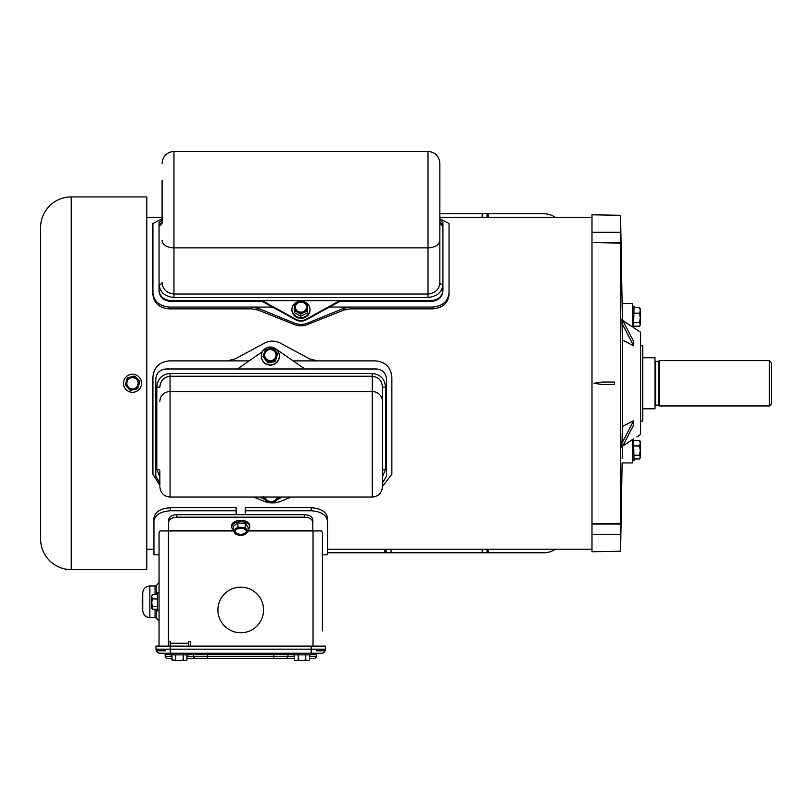 <?xml version="1.0" encoding="UTF-8"?>
<svg xmlns="http://www.w3.org/2000/svg" width="812" height="812" viewBox="0 0 812 812"><rect width="100%" height="100%" fill="white"/><g stroke="black" fill="none" stroke-linecap="round" stroke-linejoin="round"><path stroke-width="1.22" d="M263.555 609.964A22.817 22.817 0 0 1 240.738 632.781A22.817 22.817 0 0 1 217.91 609.964A22.817 22.817 0 0 1 240.738 587.137A22.817 22.817 0 0 1 263.555 609.964A22.817 22.817 0 0 1 240.738 632.781A22.817 22.817 0 0 1 217.91 609.964A22.817 22.817 0 0 1 240.738 587.137A22.817 22.817 0 0 1 263.555 609.964M312.823 522.299C312.346 519.233 309.626 517.538 304.652 517.193L304.652 514.686C309.616 515.031 312.336 516.726 312.823 519.792L312.823 530.936L321.41 530.936L322.425 532.54L322.425 630.894M322.425 572.693L322.425 554.819L327.53 554.819L327.53 550.739M304.652 514.686L176.813 514.686L176.813 517.193C171.86 517.528 169.129 519.233 168.642 522.299L168.642 530.936L160.055 530.936L159.05 532.54L159.05 646.108M168.642 522.299L168.642 519.792C169.119 516.736 171.85 515.031 176.813 514.686M304.652 517.193L176.813 517.193M168.642 646.108L168.642 641.612L170.276 641.612L170.276 643.246L188.658 643.246L188.658 641.612L190.292 641.612L190.292 646.108M188.658 643.246L188.658 646.108M155.985 646.108L155.985 649.174L155.985 646.108L311.189 646.108L311.189 649.174L170.276 649.174L170.276 643.246M311.189 646.108L325.49 646.108L325.49 649.174A4.08 4.08 0 0 1 321.4 653.254L160.065 653.254A4.08 4.08 0 0 1 155.985 649.174A4.08 4.08 0 0 0 160.065 653.254M188.496 654.279L207.598 654.279L207.598 656.319L273.867 656.319L273.867 653.254L311.189 653.254L311.189 649.174L325.49 649.174M170.439 653.254L170.439 654.858L188.496 654.858L188.496 653.254L170.276 653.254L170.276 649.174L155.985 649.174M273.867 653.254L192.535 653.254A1.025 1.005 90 0 1 193.53 654.279L193.53 656.319L186.953 656.319M171.982 656.319L165.171 656.319L165.171 654.279L165.171 656.319A2.04 2.04 0 0 0 167.221 658.359L171.982 658.359M314.254 658.359L309.484 658.359L314.254 658.359A2.04 2.04 0 0 0 316.294 656.319L316.294 654.279A1.025 1.025 0 0 1 317.319 653.254M294.512 658.359L207.598 658.359L273.867 658.359L273.867 656.319L294.512 656.319M195.54 658.359L207.598 658.359L207.598 656.319L193.53 656.319A2.04 2.01 90 0 0 195.54 658.359L186.953 658.359M165.171 656.319A2.04 2.04 0 0 0 167.221 658.359M165.171 654.279A1.025 1.025 0 0 0 164.156 653.254A1.025 1.025 0 0 1 165.171 654.279L170.439 654.279M327.53 521.111C326.586 514.991 321.136 511.54 311.189 510.758L311.189 507.723C321.116 508.495 326.566 511.946 327.53 518.066L327.53 554.819M311.189 510.758L245.325 510.758L245.325 507.723L311.189 507.723M245.325 514.686L245.325 510.758M236.14 510.758L236.14 507.723L170.276 507.723L170.276 510.758L236.14 510.758L236.14 514.686M170.276 510.758C160.36 511.53 154.909 514.981 153.945 521.111L153.945 554.819L153.945 549.206L146.789 549.206M153.945 521.111L153.945 518.066C154.889 511.956 160.329 508.515 170.276 507.723M153.945 518.066L153.945 550.739M324.465 649.174L324.465 650.808L316.294 650.808L316.294 649.174M165.171 649.174L165.171 650.808L157 650.808L157 649.174M165.171 646.717L157 646.717M324.465 646.717L316.294 646.717M183.218 654.858L183.218 659.983L179.472 660.572L171.982 659.983L171.982 654.858M175.727 654.858L175.727 659.983M186.953 654.858L186.953 659.983L185.085 660.572L183.218 659.983M186.953 659.983L185.958 660.572L172.986 660.572L171.982 659.983M311.026 653.254L311.026 654.858L292.98 654.858L292.98 653.254M294.512 654.858L294.512 659.983L295.517 660.572M298.258 654.858L298.258 659.983L296.39 660.572L302.003 660.572L298.258 659.983M305.748 654.858L305.748 659.983L302.003 660.572L307.616 660.572L305.748 659.983M309.484 654.858L309.484 659.983L308.489 660.572M149.855 617.617C145.521 617.191 143.135 614.816 142.709 610.472L142.709 593.115C143.135 588.771 145.521 586.386 149.855 585.959L149.855 617.617L155.041 617.617L155.041 609.213M142.303 598.008L142.709 597.429L142.709 599.175M142.709 601.54L142.303 602.108L142.709 601.54M142.303 603.56L142.303 605.001M142.303 601.986L142.303 602.839M142.303 600.271L142.709 602.26M142.303 601.54L142.709 600.738M142.303 599.175L142.709 600.393M157.437 606.351L152.311 606.351L151.732 602.646L151.732 607.031M159.05 610.817L157.437 610.817L157.437 592.77L159.05 592.77M157.437 594.364L152.311 594.364L151.732 596.647L152.311 594.364M157.437 598.931L152.311 598.931L151.732 596.647L151.732 602.646L152.311 598.931M157.437 609.213L152.311 609.213L151.732 608.279L152.311 606.351M152.311 609.213L151.732 602.646M71.233 196.93A30.633 30.633 0 0 0 40.6 227.563L40.6 538.995A30.633 30.633 0 0 0 71.233 569.628L71.233 196.93L146.789 196.93L146.789 569.628L71.233 569.628M769.36 360.609L771.4 362.649L771.4 403.899L769.36 405.949L769.36 360.609L659.08 360.609L659.08 405.949L769.36 405.949M642.739 357.747L655 357.747L655 408.801L642.739 408.801M655 360.812A0.609 0.609 0 0 0 655.609 361.421L658.471 361.421A0.609 0.609 0 0 0 659.08 360.812M655 405.736A0.609 0.609 0 0 1 655.609 405.127L655.609 361.421M659.08 405.736A0.609 0.609 0 0 0 658.471 405.127L655.609 405.127M265.301 499.786L260.033 497.025M282.292 497.025L277.186 499.705M262.449 351.626L237.469 368.983L304.855 368.983L276.181 349.14M159.862 482.978L155.782 476.187L155.782 379.184C156.391 372.972 159.791 369.572 165.993 368.983L237.469 368.983M159.862 485.221L159.862 470.95A3.065 1.522 0 0 0 156.797 469.427L156.797 387.07C157.538 378.889 161.964 374.352 170.073 373.469L372.251 373.469C380.381 374.373 384.807 378.91 385.527 387.07L382.462 387.141L382.462 486.814C381.863 493.016 378.453 496.416 372.251 497.025L372.251 376.24L170.073 376.24C163.75 377.062 160.34 380.686 159.862 387.141L156.797 387.07M385.527 387.07L385.527 469.427A3.065 1.522 0 0 0 382.462 470.95L382.462 387.141C381.995 380.696 378.595 377.072 372.251 376.24L372.251 373.469M159.862 476.827L156.797 469.427M385.527 469.427L382.462 476.827M382.462 482.978L386.553 476.187L386.553 379.184C385.954 372.982 382.553 369.582 376.342 368.983L304.855 368.983M249.081 360.883L169.261 360.883C159.335 361.827 153.884 367.257 152.92 377.184L152.92 474.269L159.862 485.332M382.462 486.469L391.861 474.269L391.861 377.184C390.907 367.278 385.467 361.847 375.52 360.883L317.431 360.883L309.555 358.884L280.262 343.08C275.004 340.461 269.757 340.461 264.519 343.08L235.226 358.884L227.35 360.883M293.254 360.883L317.431 360.883M253.527 497.025L264.519 501.471C269.757 503.41 275.004 503.41 280.262 501.471L291.244 497.025M270.964 347.039L277.907 350.256M269.137 347.1L278.272 350.52M276.78 497.025A5.674 4.354 -0 0 1 276.841 497.614A5.674 4.354 -0 0 1 270.457 501.938A5.674 4.354 -0 0 1 265.494 497.614A5.674 4.354 -0 0 1 265.544 497.025M276.831 497.391A5.674 4.354 -0 0 1 270.457 501.481A5.674 4.354 -0 0 1 265.494 497.391M278.597 497.898A9.023 6.932 180 0 0 279.257 497.025M263.068 497.025A9.023 6.932 180 0 0 264.854 498.913M263.738 496.528L266.64 501.826L270.355 502.557L274.07 502.547L278.597 497.969L277.937 497.025M278.597 497.025L278.597 497.969M264.722 497.025A6.486 4.973 180 0 0 265.189 499.542A6.486 4.973 180 0 0 270.355 502.557A6.486 4.973 180 0 0 276.334 500.628A6.486 4.973 180 0 0 277.602 497.025M274.608 351.342A5.674 5.603 180 0 1 272.345 360.284A5.674 5.603 180 0 1 264.671 355.047A5.674 5.603 180 0 1 274.608 351.342M264.671 355.098A5.674 5.603 180 0 1 274.608 351.454A5.674 5.603 180 0 1 276.019 355.098M261.322 355.93L261.322 356.184A9.023 8.912 -0 0 0 273.532 364.527A9.023 8.912 -0 0 0 279.369 356.184L279.369 355.93A9.023 8.912 -0 0 0 267.158 347.597A9.023 8.912 -0 0 0 263.565 361.817A9.023 8.912 -0 0 0 279.369 355.93M263.007 356.58L267.95 362.944L275.288 361.492L277.684 353.677L272.741 348.125L265.402 349.576L263.007 356.58L267.95 362.142L275.288 360.69L277.684 353.677M275.288 361.492L275.288 360.69M267.95 362.944L267.95 362.142M276.486 357.097A6.486 6.405 -0 0 0 269.077 348.764A6.486 6.405 -0 0 0 265.473 359.269A6.486 6.405 -0 0 0 276.486 357.097M239.976 534.814A5.674 3.299 0 0 1 235.064 531.545A5.674 3.299 0 0 1 241.499 528.287A5.674 3.299 0 0 1 246.412 531.545A5.674 3.299 0 0 1 239.976 534.814M246.391 531.261A5.674 3.299 0 0 1 239.976 534.235A5.674 3.299 0 0 1 235.084 531.261M248.157 529.891A9.023 5.237 180 0 0 249.761 526.907L249.761 525.597A9.023 5.237 180 0 0 241.946 520.401A9.023 5.237 180 0 0 231.714 525.597L231.714 526.907A9.023 5.237 180 0 0 233.318 529.891M249.761 526.907A9.023 5.237 180 0 0 241.946 521.71A9.023 5.237 180 0 0 231.714 526.907M248.157 531.657L248.157 527.485L245.315 523.466L237.896 522.877L233.318 526.318L233.318 530.49L236.15 534.519L243.57 535.098L248.157 531.657L245.315 527.638L237.896 527.049L233.318 530.49M237.896 522.877L237.896 527.049M245.315 523.466L245.315 527.638M234.739 532.976A6.486 3.766 180 0 0 239.865 535.281A6.486 3.766 180 0 0 245.863 533.849A6.486 3.766 180 0 0 246.736 530.124A6.486 3.766 180 0 0 241.611 527.82A6.486 3.766 180 0 0 235.612 529.241A6.486 3.766 180 0 0 234.739 532.976M133.736 388.816A5.674 5.674 0 0 1 126.966 384.523A5.674 5.674 0 0 1 131.26 377.742A5.674 5.674 0 0 1 138.03 382.036A5.674 5.674 0 0 1 133.736 388.816M134.477 392.084A9.023 9.023 0 0 0 141.308 381.295A9.023 9.023 0 0 0 130.519 374.474A9.023 9.023 0 0 0 123.688 385.253A9.023 9.023 0 0 0 134.477 392.084M130.265 390.42L137.573 388.786L139.806 381.64L134.731 376.129L131.077 376.951L127.423 377.773L125.19 384.918L130.265 390.42L133.919 389.598A6.486 6.486 0 0 0 137.269 378.879A6.486 6.486 0 0 0 126.307 381.346L125.19 384.918M127.423 377.773L126.307 381.346A6.486 6.486 0 0 0 133.919 389.598M301.587 300.643L339.781 300.643L306.307 319.167C302.764 321.014 299.212 321.014 295.649 319.167L262.174 300.643L300.643 300.643M170.896 301.435C163.699 300.785 159.751 297.375 159.05 291.224L159.05 290.432C159.741 296.573 163.689 299.973 170.896 300.643L262.174 300.643L262.205 301.435L170.896 301.435L170.896 300.643M339.751 301.435L339.781 300.643L431.07 300.643C438.257 299.983 442.205 296.583 442.916 290.432L442.916 291.224C442.225 297.365 438.277 300.765 431.07 301.435L339.751 301.435L306.276 319.786C302.754 321.613 299.222 321.613 295.69 319.786L262.205 301.435M162.106 219.819L159.05 222.62L159.05 225.431L162.106 221.838M439.85 221.838L442.916 225.431L442.916 290.432M439.85 219.819L442.916 222.62L442.916 225.431A3.065 2.791 -0 0 1 439.85 222.64L439.85 222.721M428.005 151.428L173.951 151.428L173.951 247.853L428.005 247.853L428.005 151.428C435.202 152.138 439.15 156.087 439.85 163.273L439.85 282.708A3.065 1.746 0 0 0 442.916 284.454C442.104 292.158 437.14 296.502 428.005 297.486L173.951 297.486C164.806 296.492 159.842 292.147 159.05 284.454L159.05 225.431A3.065 2.791 0 0 0 162.106 222.64L162.106 180.213M159.05 290.432L159.05 284.454A3.065 1.746 0 0 0 162.106 282.708C162.633 289.255 166.582 293.03 173.951 294.005L428.005 294.005C435.364 293.041 439.312 289.275 439.85 282.708L439.85 222.64M162.106 218.732L152.92 223.503L152.92 292.767C153.864 301.333 159.314 306.094 169.261 307.058L169.261 308.864C159.335 307.931 153.884 303.17 152.92 294.583L152.92 292.767M272.659 307.058L169.261 307.058M432.705 307.058C442.621 306.114 448.072 301.353 449.036 292.767L449.036 294.583C448.092 303.15 442.652 307.91 432.705 308.864L432.705 307.058L329.296 307.058M449.036 292.767L449.036 223.503L439.85 218.732M251.639 308.864L258.145 310.082L258.196 308.316L251.568 307.058L251.639 308.864L169.261 308.864M350.317 308.864L350.398 307.058L343.76 308.316L343.821 310.082L350.317 308.864L432.705 308.864M258.145 310.082L294.472 324.556C298.826 326.241 303.16 326.241 307.484 324.556L343.821 310.082M258.196 308.316L294.34 323.064L294.472 324.556M307.484 324.556L307.616 323.064C303.17 324.83 298.745 324.83 294.34 323.064M307.616 323.064L343.76 308.316M303.921 302.602A5.674 5.146 180 0 1 306.652 306.997A5.674 5.146 180 0 1 303.759 311.473A5.674 5.146 180 0 1 298.034 311.392A5.674 5.146 180 0 1 295.304 306.997A5.674 5.146 180 0 1 298.197 302.511A5.674 5.146 180 0 1 303.921 302.602M295.304 307.149A5.674 5.146 180 0 1 303.921 302.906A5.674 5.146 180 0 1 306.652 307.149M298.471 301.546A9.023 8.181 0 0 0 291.955 309.413L291.955 310.093A9.023 8.181 0 0 0 296.299 317.076A9.023 8.181 0 0 0 305.403 317.218A9.023 8.181 0 0 0 310.001 310.093L310.001 309.413A9.023 8.181 0 0 0 305.667 302.419A9.023 8.181 0 0 0 303.607 301.587M291.955 309.413A9.023 8.181 0 0 0 296.299 316.396A9.023 8.181 0 0 0 305.403 316.538A9.023 8.181 0 0 0 310.001 309.413M294.411 310.509L294.411 312.671L300.816 316.193L307.383 312.924L307.545 303.982L301.14 300.46L294.583 303.718L294.411 310.509L300.816 314.021L307.383 310.763L307.545 303.982M307.383 312.924L307.383 310.763M300.816 316.193L300.816 314.021M307.464 307.129A6.486 5.877 0 0 0 304.348 301.973A6.486 5.877 0 0 0 297.862 301.841A6.486 5.877 0 0 0 294.502 306.865A6.486 5.877 0 0 0 297.618 312.021A6.486 5.877 0 0 0 304.094 312.153A6.486 5.877 0 0 0 307.464 307.129M327.53 549.206L591.989 549.206M146.789 217.352L162.106 217.352M439.85 217.352L591.989 217.352M482.145 217.352L482.145 213.769L439.85 213.769M482.145 213.769L488.266 213.769L488.266 217.352M555.337 217.352A20.422 20.422 0 0 0 543.796 213.769L488.266 213.769M555.337 549.206A20.422 20.422 0 0 1 543.796 552.779L488.266 552.779L488.266 549.206M482.145 549.206L482.145 552.779L488.266 552.779M482.145 552.779L391.019 552.779L391.019 549.206M384.898 549.206L384.898 552.779L391.019 552.779M384.898 552.779L327.53 552.779M632.426 326.931C639.206 331.052 639.206 331.052 632.426 326.931L632.426 303.627L622.124 303.627L622.398 320.243L632.426 326.931L625.676 322.516M622.124 303.678L620.581 215.292L591.989 214.794L591.989 242.473L620.581 242.473L620.581 215.292M620.581 551.257L591.989 551.754L591.989 534.286L620.581 534.286L620.581 551.257L622.124 462.921L632.426 462.921L632.426 439.617L622.398 446.306L622.195 458.252M622.215 457.217L622.246 455.268M625.676 444.032L632.426 439.617C639.206 435.496 639.206 435.496 632.426 439.617M622.398 340.005L621.982 319.014L633.634 341.476L633.634 345.81L622.398 340.005L622.398 426.544L633.634 420.738L633.634 425.072L633.634 420.738L621.982 443.21L622.398 426.544M591.989 242.737L591.989 523.811L620.581 523.375L620.581 243.174L591.989 242.473M633.634 425.072L621.982 447.534L621.982 443.21M637.796 436.369L640.597 434.329L640.597 332.22L633.573 327.642L634.04 306.165L632.426 306.165M636.841 436.927L637.369 436.623M633.593 423.539L633.593 422.991M633.593 422.93L633.593 422.423M633.624 345.496L633.593 343.628M633.593 343.009L633.614 342.045M602.22 384.502L594.059 383.274L602.22 382.046L614.481 382.046L614.481 384.502L602.22 384.502L594.059 383.274L602.22 382.046M612.025 382.046L614.481 382.046M591.989 523.811L591.989 534.286M621.982 323.349L633.634 345.81M620.581 523.375L620.581 524.075L591.989 524.075M620.581 534.286L620.581 524.075M620.581 243.174L620.581 242.473M620.581 232.262L591.989 232.262M634.04 307.626L639.541 307.626L640.262 310.417L639.541 313.209L640.262 317.847L639.541 322.486L640.262 324.333L639.541 326.18L634.04 326.18M639.541 326.18L640.262 324.993L640.262 308.814L639.541 307.626M634.04 322.486L639.541 322.486M634.04 313.209L639.541 313.209M633.573 438.906L634.04 460.384L632.426 460.384M634.04 440.368L639.541 440.368L640.262 443.159L639.541 445.95L640.262 450.589L639.541 455.227L640.262 457.075L639.541 458.932L634.04 458.932M639.541 458.932L640.262 457.735L640.262 441.555L639.541 440.368M634.04 455.227L639.541 455.227M634.04 445.95L639.541 445.95M640.597 421.052L642.739 421.052L642.739 345.496L640.597 345.496M312.823 530.571L248.157 530.571M233.359 530.571L168.642 530.571M313.026 646.108L313.026 530.936M312.823 530.936L248.157 530.936M233.541 530.936L168.642 530.936M168.439 646.108L168.439 530.936M207.598 653.254L207.598 654.279L287.935 654.279L287.935 656.319A2.04 2.01 90 0 1 285.925 658.359M292.98 654.279L287.935 654.279A1.025 1.005 90 0 1 288.94 653.254M316.294 654.279L311.026 654.279M309.484 656.319L316.294 656.319M156.594 609.213L156.594 618.328L159.05 621.19M155.041 594.364L155.041 585.959L156.594 585.249L156.594 594.364M658.471 405.127L658.471 361.421M170.073 373.469L170.073 391.567L372.251 391.567A10.211 9.835 180 0 1 382.462 401.402M159.862 401.402A10.211 9.835 180 0 1 170.073 391.567L170.073 497.025L372.251 497.025M162.106 240.281A11.845 7.572 0 0 0 173.951 247.853L173.951 297.486M428.005 297.486L428.005 247.853A11.845 7.572 0 0 0 439.85 240.281M431.07 301.435L431.07 300.643M295.649 319.167L295.69 319.786M306.276 319.786L306.307 319.167M487.048 213.769L487.048 217.352M386.116 549.206L386.116 552.779M487.048 552.779L487.048 549.206M159.05 554.819L153.945 554.819M155.041 617.617L156.594 618.328M149.855 585.959L155.041 585.959M156.594 585.249L159.05 582.387M170.073 497.025C163.872 496.416 160.471 493.016 159.862 486.814M173.951 151.428C166.764 152.138 162.816 156.087 162.106 163.273"/></g></svg>
